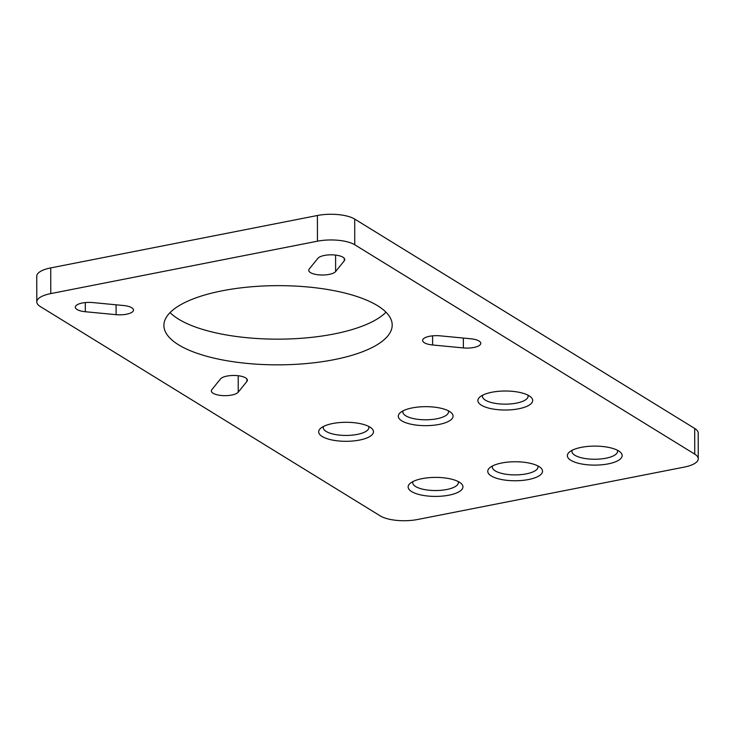<?xml version="1.0" encoding="UTF-8"?>
<svg xmlns="http://www.w3.org/2000/svg" width="735" height="735" viewBox="0 0 735 735"><rect width="100%" height="100%" fill="white"/><g stroke="black" fill="none" stroke-linecap="round" stroke-linejoin="round"><path stroke-width="1.1" d="M518.708 408.779A27.397 9.5 -0.1 0 1 487.25 407.695A27.397 9.5 -0.1 0 1 479.826 397.047A27.397 9.5 -0.1 0 1 491.862 392.251A27.397 9.5 -0.1 0 1 530.725 396.955A27.397 9.5 -0.1 0 1 518.708 408.779M482.656 395.191A22.831 7.92 179.9 0 0 482.445 396.275A22.831 7.92 179.9 0 0 516.457 403.12A22.831 7.92 179.9 0 0 528.107 396.193A22.831 7.92 179.9 0 0 527.886 395.118M608.176 463.877A27.397 9.5 -0.1 0 1 576.718 462.802A27.397 9.5 -0.1 0 1 569.294 452.144A27.397 9.5 -0.1 0 1 581.33 447.349A27.397 9.5 -0.1 0 1 620.202 452.053A27.397 9.5 -0.1 0 1 608.176 463.877M572.133 450.289A22.831 7.92 179.9 0 0 571.922 451.373A22.831 7.92 179.9 0 0 605.934 458.217A22.831 7.92 179.9 0 0 617.575 451.29A22.831 7.92 179.9 0 0 617.363 450.215M528.566 479.523A27.397 9.5 -0.1 0 1 497.117 478.439A27.397 9.5 -0.1 0 1 489.694 467.791A27.397 9.5 -0.1 0 1 501.729 462.995A27.397 9.5 -0.1 0 1 540.592 467.699A27.397 9.5 -0.1 0 1 528.566 479.523M492.524 465.935A22.831 7.92 179.9 0 0 492.312 467.019A22.831 7.92 179.9 0 0 526.324 473.864A22.831 7.92 179.9 0 0 537.974 466.936A22.831 7.92 179.9 0 0 537.754 465.852M439.098 424.426A27.397 9.5 -0.1 0 1 407.649 423.342A27.397 9.5 -0.1 0 1 400.226 412.693A27.397 9.5 -0.1 0 1 412.262 407.897A27.397 9.5 -0.1 0 1 451.125 412.601A27.397 9.5 -0.1 0 1 439.098 424.426M403.056 410.837A22.831 7.92 179.9 0 0 402.844 411.922A22.831 7.92 179.9 0 0 436.856 418.766A22.831 7.92 179.9 0 0 448.497 411.839A22.831 7.92 179.9 0 0 448.286 410.755M359.498 440.072A27.397 9.5 -0.1 0 1 328.04 438.988A27.397 9.5 -0.1 0 1 320.616 428.33A27.397 9.5 -0.1 0 1 332.652 423.535A27.397 9.5 -0.1 0 1 371.515 428.239A27.397 9.5 -0.1 0 1 359.498 440.072M323.446 426.475A22.831 7.92 179.9 0 0 323.235 427.559A22.831 7.92 179.9 0 0 357.247 434.413A22.831 7.92 179.9 0 0 368.896 427.485A22.831 7.92 179.9 0 0 368.676 426.401M448.966 495.17A27.397 9.5 -0.1 0 1 417.508 494.085A27.397 9.5 -0.1 0 1 410.084 483.428A27.397 9.5 -0.1 0 1 422.129 478.632A27.397 9.5 -0.1 0 1 460.992 483.345A27.397 9.5 -0.1 0 1 448.966 495.17M412.923 481.581A22.831 7.92 179.9 0 0 412.712 482.656A22.831 7.92 179.9 0 0 446.724 489.51A22.831 7.92 179.9 0 0 458.364 482.583A22.831 7.92 179.9 0 0 458.153 481.499M238.232 392.178A13.699 4.75 -0.1 0 1 231.755 395.044A13.699 4.75 -0.1 0 1 211.34 390.937A13.699 4.75 -0.1 0 1 211.855 389.651L220.482 378.957A13.699 4.75 -0.1 0 1 235.531 375.512A13.699 4.75 -0.1 0 1 247.364 380.197A13.699 4.75 -0.1 0 1 246.859 381.483L238.232 392.178L238.204 375.732M123.489 305.512A13.699 4.75 -0.1 0 1 133.485 310.069A13.699 4.75 -0.1 0 1 126.503 314.222A13.699 4.75 -0.1 0 1 116.093 314.672L85.324 311.732A13.699 4.75 -0.1 0 1 75.319 307.175A13.699 4.75 -0.1 0 1 92.72 302.563L123.489 305.512M335.619 271.537A13.699 4.75 -0.1 0 1 329.142 274.403A13.699 4.75 -0.1 0 1 308.737 270.296A13.699 4.75 -0.1 0 1 309.242 269.01L317.878 258.325A13.699 4.75 -0.1 0 1 332.927 254.87A13.699 4.75 -0.1 0 1 344.761 259.556A13.699 4.75 -0.1 0 1 344.246 260.851L335.619 271.537L335.592 255.091M470.786 338.771A13.699 4.75 -0.1 0 1 480.782 343.328A13.699 4.75 -0.1 0 1 473.79 347.48A13.699 4.75 -0.1 0 1 463.381 347.931L432.612 344.981A13.699 4.75 -0.1 0 1 422.616 340.424A13.699 4.75 -0.1 0 1 440.008 335.821L470.786 338.771M333.975 359.681A114.145 39.598 -0.1 0 1 163.905 325.449A114.145 39.598 -0.1 0 1 222.135 290.812A114.145 39.598 -0.1 0 1 392.196 325.045A114.145 39.598 -0.1 0 1 333.975 359.681M385.994 312.21A114.145 39.598 -0.1 0 1 333.929 333.993A114.145 39.598 -0.1 0 1 170.061 312.586M36.796 301.91L36.75 276.213A27.397 9.5 -0.1 0 1 50.724 267.908L317.401 215.502A27.397 9.5 -0.1 0 1 354.702 219.076L694.694 428.45A27.397 9.5 -0.1 0 1 698.204 433.09L698.25 458.787A27.397 9.5 -0.1 0 1 684.276 467.092L417.599 519.498A27.397 9.5 -0.1 0 1 380.298 515.924L40.306 306.55A27.397 9.5 -0.1 0 1 36.796 301.91A27.397 9.5 -0.1 0 1 50.77 293.596L317.446 241.19A27.397 9.5 -0.1 0 1 354.748 244.764L694.74 454.138A27.397 9.5 -0.1 0 1 698.25 458.787M354.702 219.076L354.748 244.764M317.401 215.502L317.446 241.19M694.694 428.45L694.74 454.138M50.724 267.908L50.77 293.596M432.593 335.831L432.612 344.981M463.372 338.054L463.381 347.931M344.246 258.279L344.246 260.851M116.075 304.804L116.093 314.672M85.306 302.581L85.324 311.732M246.85 378.911L246.859 381.483"/></g></svg>

